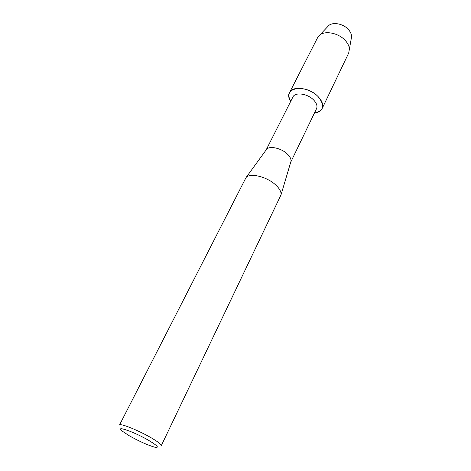 <?xml version="1.0" encoding="UTF-8"?>
<svg xmlns="http://www.w3.org/2000/svg" width="471" height="471" viewBox="0 0 471 471"><rect width="100%" height="100%" fill="white"/><g stroke="black" fill="none" stroke-linecap="round" stroke-linejoin="round"><path stroke-width="0.71" d="M351.554 36.785C351.596 34.318 350.53 31.875 348.352 29.455C343.324 23.744 333.003 21.719 328.77 25.528L327.657 26.706C330.96 21.572 342.776 23.067 348.352 29.455C351.06 32.523 352.043 35.502 351.295 38.386L348.699 53.035L322.117 108.607C320.828 111.103 318.284 112.557 314.481 112.958C323.983 110.844 325.149 105.351 317.972 96.473C322.241 100.941 323.624 104.986 322.117 108.607M266.133 149.949L292.915 97.008C295.034 91.886 307.398 93.517 313.498 99.858C316.624 103.108 317.642 106.046 316.541 108.683L290.754 162.112M266.156 149.919L266.586 149.325C269.471 145.563 281.081 148.053 287.133 153.834C290.036 156.578 291.313 159.092 290.972 161.376L290.766 162.077M275.294 184.597C279.527 188.429 281.428 191.862 281.004 194.888L161.265 445.713C161.512 444.606 158.421 442.128 151.986 438.271C139.298 430.677 119.728 422.787 119.487 425.066L246.021 177.596C249.807 172.633 266.439 176.501 275.294 184.597M149.189 440.673C157.767 445.919 159.575 448.08 154.618 447.156C147.706 445.16 139.251 441.362 129.26 435.752L122.378 431.224C113.976 424.807 134.441 431.883 149.189 440.673M290.778 101.241C281.37 87.912 305.202 83.09 317.972 96.473C309.588 87.688 292.515 85.469 289.594 92.534C288.393 95.071 288.788 97.974 290.778 101.241M289.594 92.534L317.595 37.662L319.632 35.166C325.049 30.291 338.59 33.005 345.219 40.435C348.087 43.585 349.494 46.741 349.447 49.902M290.972 161.376L281.004 194.888M266.586 149.325L246.021 177.596M328.77 25.528L319.632 35.166"/></g></svg>
